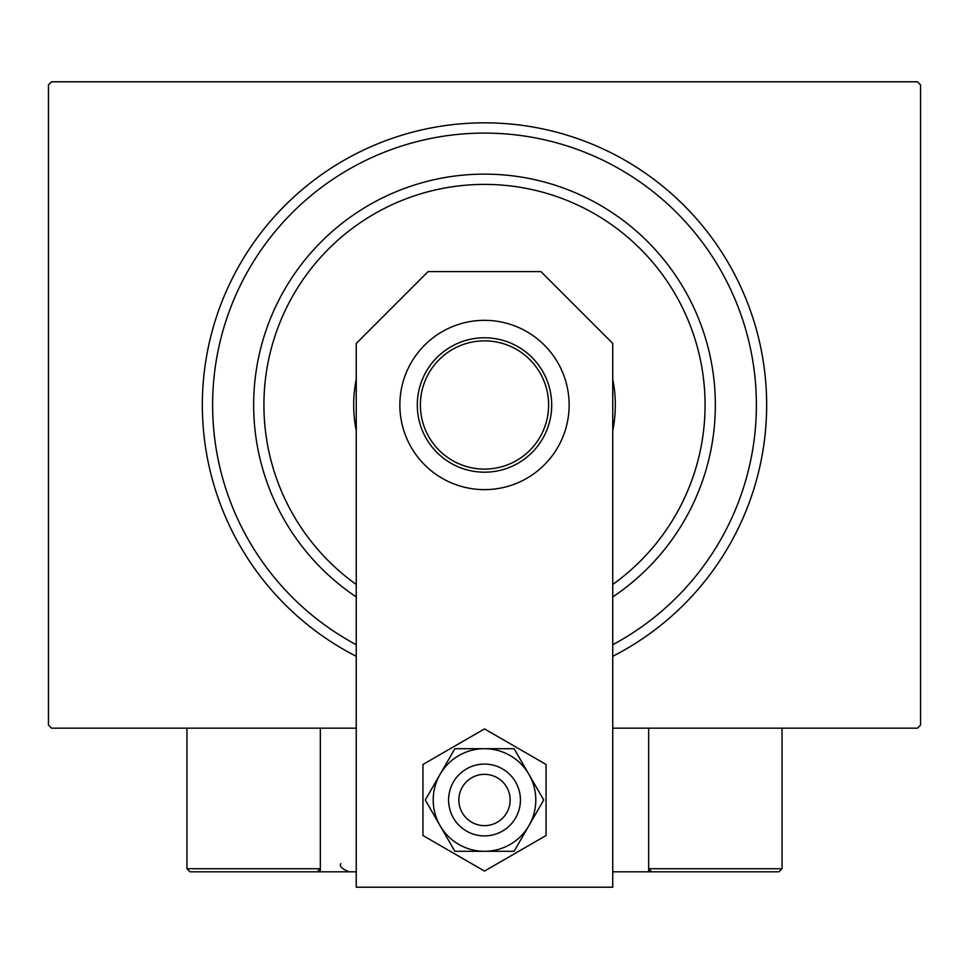 <?xml version="1.0" encoding="UTF-8"?>
<svg xmlns="http://www.w3.org/2000/svg" width="969" height="969" viewBox="0 0 969 969"><rect width="100%" height="100%" fill="white"/><g stroke="black" fill="none" stroke-linecap="round" stroke-linejoin="round"><path stroke-width="1.45" d="M356.253 656.304A282.149 282.149 0 0 1 484.5 122.833A282.149 282.149 0 0 1 612.747 656.304M356.253 728.179L51.527 728.179L48.45 725.103L48.45 84.872L51.527 81.796L917.473 81.796L920.55 84.872L920.55 725.103L917.473 728.179L612.747 728.179M612.747 584.464A220.593 220.593 0 0 0 484.5 184.401A220.593 220.593 0 0 0 356.253 584.464M356.253 596.928A230.852 230.852 0 0 1 484.5 174.129A230.852 230.852 0 0 1 612.747 596.928M356.253 430.769A130.815 130.815 0 0 1 356.253 379.206M612.747 379.206A130.815 130.815 0 0 1 612.747 430.769M612.747 644.724A271.889 271.889 0 0 0 484.5 133.092A271.889 271.889 0 0 0 356.253 644.724M417.3 404.981A67.2 67.2 0 0 1 484.5 337.781A67.2 67.2 0 0 1 551.7 404.981A67.2 67.2 0 0 1 484.5 472.194A67.2 67.2 0 0 1 417.3 404.981M548.624 404.981A64.124 64.124 0 0 0 484.5 340.858A64.124 64.124 0 0 0 420.376 404.981A64.124 64.124 0 0 0 484.5 469.105A64.124 64.124 0 0 0 548.624 404.981M648.661 871.809L778.967 871.809L651.737 871.809L648.661 868.733L648.661 728.179L648.661 871.809L651.737 871.809L612.747 871.809M356.253 871.809L320.339 871.809L320.339 728.179M488.861 774.716A25.654 25.654 0 0 0 459.221 795.634A25.654 25.654 0 0 0 480.139 825.273A25.654 25.654 0 0 0 509.779 804.355A25.654 25.654 0 0 0 488.861 774.716M478.407 835.387A35.914 35.914 0 0 1 449.107 793.902A35.914 35.914 0 0 1 490.593 764.602A35.914 35.914 0 0 1 519.893 806.099A35.914 35.914 0 0 1 478.407 835.387M320.339 871.809L190.033 871.809L186.956 868.733L186.956 728.179M320.339 868.733L317.263 871.809L320.339 868.733L186.956 868.733L190.033 871.809L274.166 871.809M694.834 871.809L706.11 871.809M651.737 871.809L648.661 868.733L782.044 868.733L778.967 871.809L782.044 868.733L782.044 728.179M677.392 871.809L659.95 871.809M569.142 404.981A84.642 84.642 0 0 0 484.5 320.339A84.642 84.642 0 0 0 399.858 404.981A84.642 84.642 0 0 0 484.5 489.636A84.642 84.642 0 0 0 569.142 404.981M612.747 887.204L612.747 343.426L540.932 271.611L428.068 271.611L356.253 343.426L356.253 887.204L612.747 887.204M433.204 799.994A51.296 51.296 0 0 0 440.071 825.649L454.885 851.291L514.115 851.291L543.73 799.994L514.115 748.698L454.885 748.698L425.27 799.994L440.071 825.649A51.296 51.296 0 0 0 528.929 825.649A51.296 51.296 0 0 0 484.5 748.698A51.296 51.296 0 0 0 433.204 799.994M422.944 764.456L422.944 835.532L484.5 871.083L546.056 835.532L546.056 764.456L484.5 728.906L422.944 764.456M340.858 863.609C339.065 866.032 341.803 868.769 349.07 871.809"/></g></svg>
